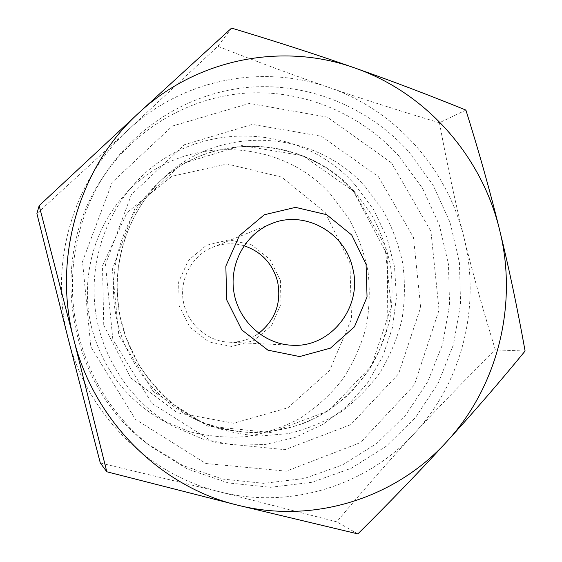 <?xml version="1.0" encoding="UTF-8"?>
<svg xmlns="http://www.w3.org/2000/svg" width="562" height="562" viewBox="0 0 562 562"><rect width="100%" height="100%" fill="white"/><g stroke="black" fill="none" stroke-linecap="round" stroke-linejoin="round"><path stroke-width="0.42" stroke-dasharray="2.81 2.11" d="M244.013 245.742C233.497 242.7 223.121 243.163 212.886 247.132C192.394 255.239 179.426 278.555 183.261 300.972C186.963 323.417 206.83 341.218 228.846 342.188C239.819 342.595 249.781 339.638 258.724 333.329M280.396 280.375L281.028 303.831L271.72 325.265L254.186 340.502L231.762 346.473L208.832 341.865L190.019 327.442L179.201 306.044L178.632 282.033L188.403 260.318L206.451 245.271L229.05 239.819L251.692 244.906L269.964 259.384L280.396 280.375M103.759 325.187L130.749 377.896L177.459 412.838L233.715 423.221L287.92 407.787L329.669 370.435L351.531 318.844L349.887 262.742L325.159 212.387L281.653 177.121L227.125 163.985L171.874 176.299L127.089 212.52L102.495 265.826L103.759 325.187M231.579 28.1L217.852 46.309L128.452 129.66L36.902 213.574M465.905 110.096L439.428 122.748C399.765 110.925 362.876 99.137 328.77 87.391C294.776 75.715 257.803 62.017 217.852 46.309M525.098 351.025L495.354 349.901C482.969 309.753 472.487 272.219 463.903 237.29C455.283 202.383 447.127 164.195 439.428 122.748M68.128 338.507C48.388 263.353 73.481 179.496 128.452 129.66C182.84 78.87 262.356 63.935 328.77 87.391C395.627 110.145 447.401 168.916 463.903 237.29C481.023 305.524 462.554 381.577 414.573 433.169C367.26 485.154 291.053 509.945 219.749 491.834C148.431 474.799 86.724 413.983 68.128 338.507M100.303 462.976L219.749 491.834L336.743 521.831C364.26 489.066 390.204 459.505 414.573 433.169C438.992 406.719 465.919 378.964 495.354 349.901M91.866 328.447C79.853 282.005 92.59 230.399 123.893 195.759C177.81 133.061 279.771 135.772 331.285 195.084L348.419 217.894C357.65 234.691 364.176 252.478 367.998 271.263C370.189 290.308 369.501 309.24 365.925 328.067C360.734 346.508 352.873 363.726 342.349 379.715C330.442 394.714 316.476 407.506 300.466 418.093C283.522 427.183 265.496 433.351 246.395 436.611C226.999 438.072 207.764 436.351 188.677 431.447L161.519 419.814C126.155 399.287 102.937 368.827 91.866 328.447M355.303 185.123L373.611 209.633L386.846 237.248L394.545 266.901L396.421 297.481L392.402 327.836L382.589 356.814L367.302 383.284L347.07 406.186L322.602 424.556L294.804 437.566L264.758 444.563L233.68 445.139L202.882 439.112L173.714 426.628C133.623 404.134 104.096 362.321 96.144 315.605C88.403 268.854 102.649 219.686 133.194 185.327C191.178 117.971 300.319 121.385 355.303 185.123M391.566 162.945L327.393 117.149L249.458 103.415L172.379 126.064L112.154 182.334L82.516 261.569L90.847 346.873L135.442 419.357L205.882 463.502L286.416 471.16L360.481 442.575L414.349 384.977L439.048 310.027L430.942 231.396L391.566 162.945M398.957 156.074C361.085 114.212 304.878 89.941 247.73 93.025C190.687 96.425 135.161 127.946 102.158 178.456C46.653 259.792 67.602 384.513 146.619 443.263L182.868 465.554L222.594 479.063L263.775 483.348L304.414 478.452L342.658 464.851L376.842 443.39L405.574 415.22L427.759 381.682L442.589 344.302L449.565 304.667L448.469 264.414L439.393 225.179L422.68 188.558L398.957 156.074M408.778 151.726L433.042 185.038L450.141 222.566L459.435 262.77L460.573 304.014L453.464 344.625L438.318 382.94L415.648 417.32L386.27 446.221L351.306 468.251L312.163 482.238L270.54 487.296L228.348 482.941L187.624 469.101L150.447 446.242C114.641 417.791 90.714 380.91 78.659 335.591C64.602 280.761 74.641 220.48 104.792 174.389C138.652 122.572 195.59 90.313 254.01 86.913C312.535 83.836 370.042 108.803 408.778 151.726M357.868 533.9L336.743 521.831M354.446 191.635L371.004 213.658C379.996 229.823 386.473 246.957 390.435 265.053C392.88 283.417 392.634 301.731 389.691 320.003C385.223 337.952 378.24 354.833 368.735 370.653L351.405 391.981C337.867 404.514 322.714 414.686 305.946 422.491C288.51 428.764 270.441 432.157 251.734 432.677C232.991 431.468 214.775 427.303 197.086 420.165C155.161 400.91 123.373 359.462 115.386 312.374C107.553 265.25 124.061 215.696 157.395 183.802C212.38 129.562 305.89 135.871 354.446 191.635M353.66 191.34L302.953 155.737L241.751 145.544L181.688 163.767L135.112 207.842L112.365 269.317L118.835 335.289L153.215 391.482L207.75 426.087L270.547 432.571L328.77 410.731L371.454 365.855L391.194 306.993L384.858 245.088L353.66 191.34M365.623 187.195C315.647 129.625 219.292 122.923 162.537 178.892C128.136 211.804 111.079 263.023 119.179 311.734C127.441 360.425 160.289 403.263 203.549 423.13C221.8 430.485 240.592 434.784 259.918 436.014L288.482 433.59C307.112 429.157 324.548 421.971 340.783 412.03C356.055 400.699 369.262 387.323 380.404 371.911C390.183 355.584 397.362 338.162 401.949 319.645C404.963 300.796 405.209 281.906 402.687 262.96C398.606 244.294 391.932 226.612 382.673 209.928L365.623 187.195M378.423 176.707L413.484 237.445L420.671 307.309L398.599 373.807L350.667 424.689L285.018 449.677L213.932 442.582L151.986 403.432L112.843 339.539L105.487 264.456L131.41 194.607L184.322 144.757L252.324 124.413L321.373 136.264L378.423 176.707M228.846 342.188L291.643 345.23M212.886 247.132L271.242 223.746M161.519 419.814L173.714 426.628M123.893 195.759L133.194 185.327M197.086 420.165C241.196 440.222 293.139 434.89 331.39 408.356C353.273 392.431 369.684 372.051 380.629 347.218L387.099 328.173L387.724 255.682L353.73 191.733C305.314 136.145 212.317 129.696 157.395 183.802L162.537 178.892C134.957 205.369 118.062 243.697 117.17 283.424C117.226 294.769 118.259 306.037 120.275 317.214L125.698 336.849L138.449 364.232C149.52 381.12 162.79 395.788 178.273 408.258L203.549 423.13L197.086 420.165M146.619 443.263L150.447 446.242M102.158 178.456L104.792 174.389"/><path stroke-width="0.84" d="M258.724 333.329C275.478 319.897 281.738 302.518 277.488 281.19C272.451 263.416 261.295 251.607 244.013 245.742M352.514 267.505C363.333 306.093 331.081 348.25 291.643 345.23C263.901 344.021 238.688 321.225 233.947 292.465C229.029 263.733 245.418 233.947 271.242 223.746C304.147 209.668 344.689 232.064 352.514 267.505M525.098 351.025C499.463 382.315 473.485 412.389 447.148 441.233C498.452 385.434 518.009 303.536 499.625 230.006C508.954 267.983 517.44 308.32 525.098 351.025M357.868 533.9L237.803 505.21C314.762 524.599 396.575 497.44 447.148 441.233C420.896 470.008 391.138 500.897 357.868 533.9M106.808 471.778L73.72 339.132C93.896 421.107 160.844 487.008 237.803 505.21L106.808 471.778L100.303 462.976L68.128 338.507L36.902 213.574L39.178 205.671L138.976 112.751C79.544 166.485 52.28 257.508 73.72 339.132L39.178 205.671M138.976 112.751L231.579 28.1C276.883 41.743 317.937 55.027 354.741 67.953C283.466 42.319 197.789 57.949 138.976 112.751M354.741 67.953C391.665 80.907 428.715 94.957 465.905 110.096C479.07 152.07 490.31 192.042 499.625 230.006C481.887 156.341 426.509 92.849 354.741 67.953M366.073 264.302L351.721 235.007L326.634 214.677L295.5 207.364L264.323 214.754L239.363 235.682L225.847 266.107L226.697 299.855L241.793 329.929L267.919 350.154L299.616 356.561L330.449 348.138L354.418 326.831L367.049 296.968L366.073 264.302"/></g></svg>
